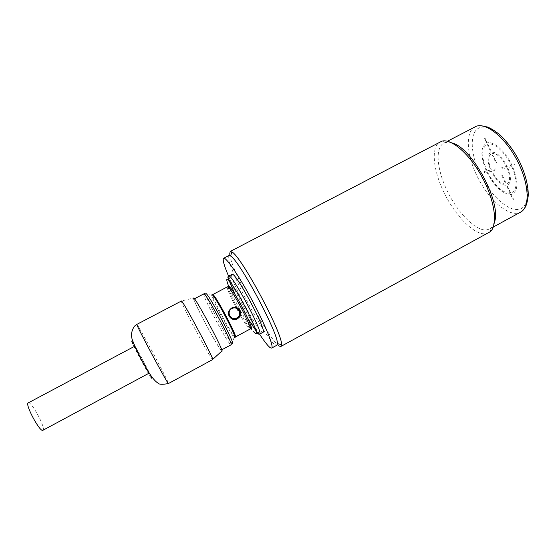 <?xml version="1.0" encoding="UTF-8"?>
<svg xmlns="http://www.w3.org/2000/svg" width="556" height="556" viewBox="0 0 556 556"><rect width="100%" height="100%" fill="white"/><g stroke="black" fill="none" stroke-linecap="round" stroke-linejoin="round"><path stroke-width="0.42" stroke-dasharray="2.78 2.08" d="M488.738 232.797L484.978 233.833C473.427 234.389 455.232 215.533 444.223 192.967C433.11 170.442 430.608 146.902 440.123 141.829M229.663 254.189C230.754 269.18 269.813 341.37 279.48 346.159M228.919 255.531C222.407 257.657 265.42 339.952 275.554 344.977L276.86 345.234M228.537 276.068C235.758 293.109 249.422 318.671 259.576 334.142M262.967 332.307L262.286 332.189C256.365 329.673 227.814 275.22 231.949 274.268M194.065 299.01L194.232 299.045C196.407 299.33 223.825 350.912 221.351 350.058L220.982 349.849C217.479 346.944 192.042 298.919 194.065 299.01L194.447 298.808M221.795 351.107L221.538 350.899C217.994 347.952 192.487 299.983 193.439 298.051L181.312 301.046C180.846 303.076 208.827 355.618 212.316 359.266L212.684 359.558M134.552 346.325L134.538 346.43C134.392 347.695 148.737 374.397 148.945 373.25L148.945 373.076M135.171 347.048C137.582 350.482 147.173 368.419 148.688 372.332M42.909 430.281L43.187 429.962C45.279 426.667 30.927 400.605 28.217 402.801M237.148 307.795C235.271 306.898 233.395 306.919 231.511 307.857L229.468 309.616C227.39 313.236 228.023 316.26 231.372 318.671M451.924 142.92L445.558 142.496L443.764 143.17C434.729 147.972 437.009 170.24 447.538 191.563C457.963 212.913 475.227 230.657 486.152 230.003L489.655 229.016L493.297 227.029M494.395 222.379L491.212 227.904L489.655 229.016M514.578 164.611L515.169 165.896L512.535 166.48C518.727 182.25 518.31 191.57 511.291 194.44L513.563 199.326L512.938 199.409L510.665 194.537C502.346 193.947 494.43 186.503 486.924 172.207L484.651 172.714L484.102 171.54L486.368 171.026C480.294 156.333 480.384 147.006 486.653 143.045L484.339 138.083L484.922 137.895L487.244 142.864C493.658 140.883 505.473 151.322 511.944 165.208L514.578 164.611M511.881 166.626L507.697 167.564C511.534 177.357 511.305 183.265 507.023 185.287L510.721 193.224C517.372 190.458 517.761 181.59 511.881 166.626M507.065 167.703L502.36 168.76L501.783 167.523L506.481 166.452C501.741 157.689 496.96 153.331 492.143 153.38L496.452 162.623L495.848 162.769L491.546 153.539C487.876 155.812 487.793 161.268 491.275 169.907L495.716 168.899L496.279 170.115L491.838 171.109C496.313 179.498 500.984 183.855 505.835 184.175L501.561 175.015L502.172 174.883L506.453 184.064C510.38 182.166 510.582 176.718 507.065 167.703M510.095 193.321L506.398 185.398C501.144 185.051 496.091 180.332 491.254 171.241L487.494 172.082C494.652 185.69 502.186 192.772 510.095 193.321M486.938 170.894L490.691 170.039C486.896 160.677 486.993 154.77 490.969 152.309L487.23 144.282C481.26 148.035 481.169 156.91 486.938 170.894M487.82 144.101L491.567 152.142C496.786 152.052 501.964 156.778 507.114 166.307L511.298 165.361C505.14 152.177 493.943 142.26 487.82 144.101M259.617 334.121L258.95 333.996L255.989 330.869M228.572 276.04C228.064 276.367 228.294 277.979 229.26 280.87M235.028 294.444L247.9 318.532M228.259 285.2L228.398 285.575M229.711 288.814C235.334 302.262 248.476 325.781 253.842 331.904M227.946 286.611C228.843 290.517 231.991 297.62 237.405 307.934M240.428 313.459C245.015 321.535 248.379 326.657 250.52 328.805M227.453 286.806C224.68 287.243 245.759 327.324 249.623 328.992L250.047 329.076M235.355 337.005L234.993 336.887C231.623 334.948 210.418 294.784 212.698 294.61M211.947 294.722L211.836 295.333C212.19 299.837 230.733 334.524 234.278 337.325L234.458 337.478M205.803 293.561L205.734 294.27C206.387 299.552 227.738 339.507 231.769 342.982L231.97 343.17M203.816 293.86C201.39 293.985 226.737 341.947 230.629 344.63L231.046 344.81L231.796 343.518L234.278 337.325L234.917 337.221M136.845 324.384C137.193 322.973 166.793 378.108 168.364 383.084L168.461 383.529M131.64 341.071C131.411 342.969 153.414 383.654 151.816 378.379M133.947 344.192C138.083 350.94 147.062 367.745 150.384 374.939M524.753 207.888L520.604 212.121L516.795 213.275C505.029 214.421 487.237 197.137 476.958 175.863C466.56 154.637 465.087 132.099 475.012 126.831L477.222 126.024L480.843 125.725M479.807 127.644C469.445 131.348 470.015 152.629 479.752 173.173C489.356 193.752 506.627 210.696 517.963 209.473C529.437 208.597 531.341 187.379 520.465 163.992C509.734 140.571 489.989 123.585 479.807 127.644M204.406 293.707L211.836 295.333L212.42 294.763M221.351 350.058L221.726 349.849M445.558 142.496L441.93 141.141M491.212 227.904L490.322 231.671M443.764 143.17L447.448 141.245"/><path stroke-width="0.83" d="M229.663 254.189L230.177 251.486L231.915 251.958C241.248 256.101 283.24 334.663 281.503 344.727L280.926 346.43L279.48 346.159M230.177 251.486L441.93 141.141C451.59 138.354 470.008 154.346 482.427 177.691C494.937 200.994 498.002 225.194 490.322 231.671L280.926 346.43M223.63 258.297L223.957 258.234C226.869 258.005 240.248 277.924 253.07 302.137C265.921 326.351 274.15 347.166 271.627 348.091L276.86 345.234L277.368 343.594C278.73 334.003 239.295 260.215 230.559 256.017L228.919 255.531L223.63 258.297C222.386 259.485 224.019 265.407 228.537 276.068M271.627 348.091L270.376 347.806C268.131 346.256 264.531 341.704 259.576 334.142M232.248 274.233C236.536 273.309 267.721 332.3 262.967 332.307L259.617 334.121C264.211 334.205 232.992 275.178 228.863 276.019L232.248 274.233M237.468 318.852C232.13 322.112 225.861 314.828 229.781 309.775L231.81 308.003C237.12 304.91 243.577 311.902 239.726 316.837L237.468 318.852M193.446 298.037L193.669 297.981C196.053 298.35 225.66 354.283 221.795 351.107L212.719 359.391M181.492 300.984C183.348 301.352 215.047 360.886 212.684 359.558L168.461 383.529C162.317 384.696 158.773 384.502 157.821 382.952C153.678 380.561 148.167 371.881 143.941 364.25C139.688 356.882 135.907 348.987 132.613 340.564C130.681 335.755 131.306 330.938 134.482 326.129L136.845 324.384L181.492 300.984M148.945 373.25L42.909 430.281C40.296 432.749 25.437 405.588 27.995 403.017L134.552 346.325L135.171 347.048M148.688 372.332L148.945 373.076M231.372 318.671C233.284 319.644 235.216 319.644 237.155 318.678L239.386 316.649C241.241 313.007 240.498 310.06 237.148 307.795M236.78 317.956C242.902 314.96 237.801 305.147 231.894 308.58C225.743 311.582 230.879 321.417 236.78 317.956M451.924 142.92C472.1 147.291 501.971 203.169 494.395 222.379M229.26 280.87L235.028 294.444M247.9 318.532L255.989 330.869M227.946 286.611L228.314 285.541C229.072 285.805 230.601 287.66 232.901 291.108L233.02 285.993C230.142 281.711 228.231 279.432 227.293 279.161C226.389 279.042 226.716 281.058 228.259 285.2M228.398 285.575L229.711 288.814M253.842 331.904L255.545 333.551C257.06 334.337 256.483 331.452 253.814 324.899C258.554 336.304 257.692 333.663 259.617 334.121M228.572 276.04L228.036 276.659C228.321 277.812 226.007 275.651 233.02 285.993C239.407 295.451 249.491 314.328 253.814 324.899L249.491 322.153C251.66 327.408 252.16 329.75 250.992 329.173L250.52 328.805M232.901 291.108C237.996 298.718 245.995 313.688 249.491 322.153C253.175 332.321 249.707 327.359 250.047 329.076C253.147 329.145 230.677 286.646 227.689 286.799L228.043 286.514C228.919 286.757 228.294 284.658 232.901 291.108M237.405 307.934L240.428 313.459M212.42 294.763L212.885 294.631C215.367 294.75 237.947 337.36 235.355 337.005L250.047 329.076M234.458 337.478C239.407 341.989 214.908 295.132 212.1 294.75L211.947 294.722M205.803 293.561L205.984 293.589C208.98 293.964 237.655 348.73 231.97 343.17M221.726 349.849L231.046 344.81C233.923 345.443 206.596 293.943 204.01 293.881L204.406 293.707M168.461 383.529C168.676 386.045 136.519 326.038 136.839 324.516L136.845 324.384M131.64 341.071L133.947 344.192M150.384 374.939L151.816 378.379M447.448 141.245L476.207 126.302C486.278 122.285 505.48 137.721 517.323 160.795C529.277 183.821 530.209 207.291 520.604 212.121L493.297 227.029M277.368 343.594L281.503 344.727M230.559 256.017L231.915 251.958M212.698 294.61L227.453 286.806M235.355 337.005L234.917 337.221M194.447 298.808L203.816 293.86M524.753 207.888C526.171 206.269 527.324 202.321 528.2 196.046C528.687 186.816 525.225 172.687 518.533 159.655C513.118 149.731 506.975 141.516 500.101 135.025C495.591 131.279 491.379 128.603 487.459 127.011L480.843 125.725"/></g></svg>
